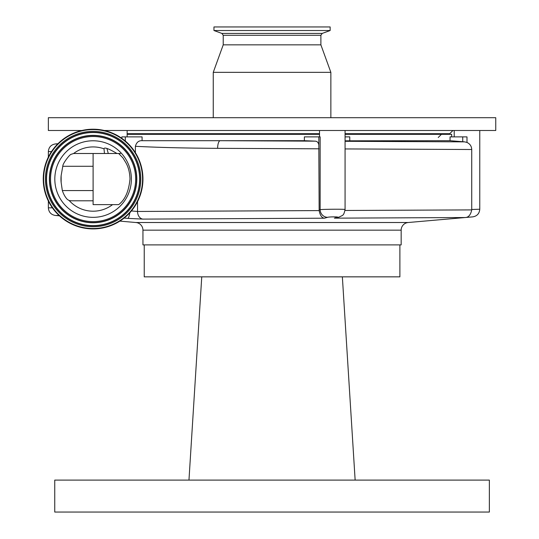 <?xml version="1.0" encoding="UTF-8"?>
<svg xmlns="http://www.w3.org/2000/svg" width="539" height="539" viewBox="0 0 539 539"><rect width="100%" height="100%" fill="white"/><g stroke="black" fill="none" stroke-linecap="round" stroke-linejoin="round"><path stroke-width="0.81" d="M59.425 215.822L55.362 215.465C51.064 214.724 48.726 212.177 48.362 207.825L48.362 201.054M48.362 157.071L48.362 151.58C48.726 147.228 51.064 144.681 55.362 143.94L57.727 143.94M142.95 179.063A49.851 49.851 0 0 0 93.099 129.212A49.851 49.851 0 0 0 43.248 179.063A49.851 49.851 0 0 0 93.099 228.913A49.851 49.851 0 0 0 142.95 179.063M451.655 136.879L451.655 134.326L345.075 134.326M127.137 134.326L319.512 134.326M131.415 210.951L137.539 211.463L319.149 210.594L318.818 145.092C318.468 142.646 317.296 141.339 315.295 141.157L220.04 140.692A7.667 2.614 90.3 0 0 217.621 148.333C185.106 148.144 157.698 147.47 135.397 146.298C136.475 142.377 138.705 140.511 142.08 140.692L304.367 140.692L304.367 136.879L320.139 136.879L320.139 209.664C323.71 209.179 345.883 209.058 345.075 209.53L345.075 130.492M345.075 140.827L450.058 140.692L450.058 136.879L466.99 136.879L466.99 142.451C469.981 143.852 471.564 146.204 471.733 149.505L345.075 148.932M127.137 136.879L127.137 130.492M315.295 141.157L304.367 140.692M319.122 148.811L217.621 148.333M121.861 138.348L121.861 136.879L142.08 136.879L142.08 140.692M128.194 130.492L127.137 130.532M104.317 130.492L495.752 130.492L495.752 117.704L48.362 117.704L48.362 130.492L81.881 130.492M320.887 35.284L223.227 35.284L221.879 33.411L322.234 33.411L320.887 35.284L320.887 44.845L330.858 72.347L213.255 72.347L213.255 117.704M320.887 44.845L223.227 44.845L213.255 72.347M330.151 30.528L213.956 30.528L213.956 26.95L330.151 26.95L330.151 30.528L322.234 33.411M135.397 146.298L135.397 152.672M139.635 162.279A49.467 49.467 0 0 1 109.882 225.598A49.467 49.467 0 0 1 46.563 195.846A49.467 49.467 0 0 1 76.316 132.527A49.467 49.467 0 0 1 139.635 162.279M129.111 166.073A38.282 38.282 0 0 1 106.089 215.074A38.282 38.282 0 0 1 57.087 192.052A38.282 38.282 0 0 1 80.109 143.051A38.282 38.282 0 0 1 129.111 166.073M116.296 153.5L116.976 153.5C108.487 148.528 104.162 146.979 104.007 148.831A32.138 32.138 0 0 0 73.621 153.5L71.202 154.282C69.686 154.336 62.753 163.607 62.861 165.844L61.143 175.667L61.143 182.465L62.322 190.57L93.099 190.57M93.099 200.791L71.559 200.791L69.214 200.562L67.415 199.47C65.421 197.517 63.723 194.552 62.322 190.57M69.214 200.562A32.138 32.138 0 0 0 112.57 204.631M120.534 153.5L118.674 153.5L122.993 157.961L126.119 163.142C128.558 167.656 129.845 172.965 129.987 179.063C128.808 191.338 125.041 199.854 118.674 204.631L93.099 204.631L93.099 153.5L73.621 153.5M118.674 153.5L93.099 153.5M106.958 148.562L108.278 153.5L104.465 153.5L104.007 148.831M319.512 136.879L319.512 130.492M345.075 136.879L349.764 136.879L349.764 140.692M345.075 141.306L464.658 141.865L450.058 140.692M119.88 221.111L135.949 222.519L408.164 222.519L472.77 216.867L465.049 217.534L334.389 218.154L337.38 217.305C339.718 216.732 329.356 216.739 327.624 217.305L324.458 218.201L142.896 219.103L127.763 218.376A7.667 1.698 -85.4 0 0 129.764 212.844M127.763 218.376L124.152 218.066M345.021 210.473L471.733 209.9C470.648 214.987 468.418 217.534 465.049 217.534L466.154 217.439M470.116 217.096L472.77 216.867C477.022 216.159 479.36 213.612 479.771 209.226L479.771 130.492M135.949 222.519A7.667 7.667 0 0 1 142.95 230.16L401.164 230.16A7.667 7.667 0 0 1 408.164 222.519M142.95 230.16L142.95 244.895L401.164 244.895L401.164 230.16M399.884 244.895L399.884 276.851L144.23 276.851L144.23 244.895M272.054 480.094L188.967 480.094L201.754 276.851L188.967 480.094L54.749 480.094L54.749 512.05L489.358 512.05L489.358 480.094L272.054 480.094M327.766 480.094L300.89 480.094M216.341 480.094L243.21 480.094M355.14 480.094L342.359 276.851L355.14 480.094L342.359 276.851L214.535 276.851M188.967 480.094L201.754 276.851M329.578 276.851L342.359 276.851M144.23 276.851L186.413 276.851M319.149 210.594C320.092 215.418 321.864 217.951 324.458 218.201M319.122 209.954L320.139 209.664A7.667 7.27 74.2 0 0 327.624 217.305M345.075 209.53C343.592 216.065 343.148 214.886 339.247 217.049L339.247 217.049A7.667 7.27 -105.8 0 1 337.38 217.305M334.389 218.154L339.247 217.049M464.658 141.865L466.99 142.451M471.733 209.9L471.733 209.503L479.771 209.226C479.407 213.572 477.076 216.119 472.77 216.867M454.209 136.879L454.209 130.492M471.733 209.503L471.733 149.505M51.508 151.58L48.362 151.58M318.818 145.092L318.818 136.879M449.095 134.326L449.735 133.685L345.075 133.685M319.512 133.685L127.137 133.685M125.311 141.016L125.311 136.879M137.95 162.886A47.681 47.681 0 0 1 109.276 223.914A47.681 47.681 0 0 1 48.247 195.239A47.681 47.681 0 0 1 76.922 134.211A47.681 47.681 0 0 1 137.95 162.886M137.061 163.209A46.731 46.731 0 0 1 108.959 223.025A46.731 46.731 0 0 1 49.137 194.916A46.731 46.731 0 0 1 77.245 135.1A46.731 46.731 0 0 1 137.061 163.209M49.319 194.855A46.543 46.543 0 0 1 77.313 135.282A46.543 46.543 0 0 1 136.879 163.27A46.543 46.543 0 0 1 108.891 222.843A46.543 46.543 0 0 1 49.319 194.855M51.987 193.892A43.706 43.706 0 0 1 78.27 137.95A43.706 43.706 0 0 1 134.211 164.233A43.706 43.706 0 0 1 107.928 220.175A43.706 43.706 0 0 1 51.987 193.892M134.029 164.301A43.511 43.511 0 0 1 107.861 219.993A43.511 43.511 0 0 1 52.168 193.824A43.511 43.511 0 0 1 78.337 138.132A43.511 43.511 0 0 1 134.029 164.301M133.14 164.617A42.568 42.568 0 0 1 107.544 219.103A42.568 42.568 0 0 1 53.058 193.508A42.568 42.568 0 0 1 78.66 139.022A42.568 42.568 0 0 1 133.14 164.617M61.143 175.667A32.138 32.138 0 0 0 61.143 182.465M93.099 166.281L62.713 166.281M137.539 201.653L137.539 211.463A7.667 5.848 -90.3 0 0 142.896 219.103M462.731 141.696L462.731 136.879M59.041 215.465L55.362 215.465M48.362 207.825L52.384 207.825M449.735 133.685L452.928 130.492M330.858 72.347L330.858 117.704M221.158 26.95L322.955 26.95M221.879 33.411L213.956 30.528M223.227 35.284L223.227 44.845M438.227 137.519L441.428 134.326M57.949 143.711L55.362 143.94"/></g></svg>
